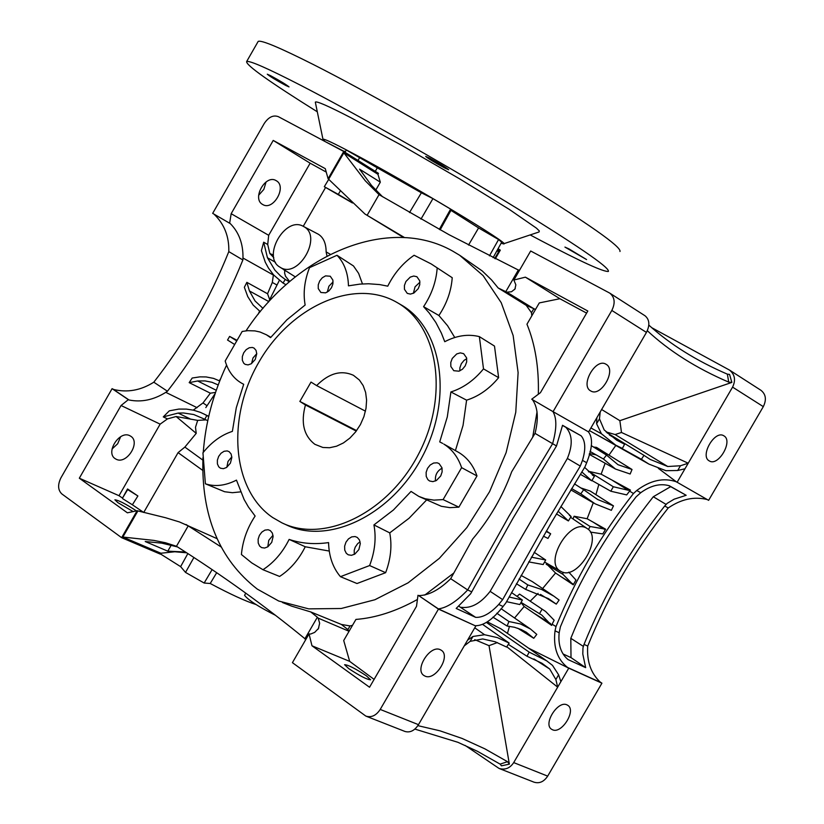 <?xml version="1.0" encoding="UTF-8"?>
<svg xmlns="http://www.w3.org/2000/svg" width="824" height="824" viewBox="0 0 824 824"><rect width="100%" height="100%" fill="white"/><g stroke="black" fill="none" stroke-linecap="round" stroke-linejoin="round"><path stroke-width="1.24" d="M266.09 181.939L263.824 189.417L258.643 195.257M343.752 151.482L328.086 178.726L325.284 168.662L273.218 140.43L231.163 213.694L229.638 223.232L212.674 213.354L264.226 123.518C268.521 117.09 273.228 114.804 278.337 116.658L343.752 151.482L378.474 173.359L377.938 174.286L343.855 152.831L365.228 180.734L379.03 194.639L367.113 215.322L404.491 237.549M262.64 204.465C251.588 198.79 265.534 173.967 276.071 180.59L276.287 180.713C287.267 186.554 273.238 211.212 262.743 204.527L262.64 204.465M498.067 248.724L500.312 250.146L495.317 258.788M493.092 257.685L501.672 242.205L498.572 239.547L478.589 227.939L468.516 245.078M497.572 249.61L499.241 250.671L494.719 258.499M496.573 251.413L499.241 250.671M305.447 404.975L299.854 401.432L311.008 382.079L316.632 385.581C328.91 373.21 341.188 369.791 353.465 375.322L359.377 380.019L363.188 385.632L365.629 392.44L366.598 400.124L366.021 408.302L363.93 416.584L360.428 424.556L355.68 431.838L349.922 438.059L343.433 442.931L336.542 446.206L329.579 447.741L322.895 447.473L314.892 444.321C303.768 435.793 300.616 422.681 305.447 404.975L356.256 431.076M316.632 385.581L365.465 411.176M272.641 517.513C231.812 489.817 226.384 417.953 258.736 362.416C290.512 306.507 354.114 277.585 396.828 302.367L397.096 302.521C438.399 325.748 449.317 395.973 418.427 454.343C388.073 512.991 324.285 543.789 281.829 522.797L272.641 517.513M400.752 304.633L401.041 304.808C442.323 328.024 453.272 398.157 422.434 456.414C392.142 514.959 328.416 545.673 285.969 524.692L283.487 523.559M330.249 276.225L325.552 275.875L322.308 277.76L319.702 280.943L318.26 284.795L318.249 288.575L320.876 292.489L325.624 292.85L328.869 290.954L331.475 287.751L332.906 283.889L332.896 280.119L330.249 276.225M463.634 353.661L460.328 352.878L456.723 353.939L452.263 358.419L450.769 362.478L450.841 366.484L453.777 370.697L458.947 371.181L462.439 369.245L465.2 365.908L466.683 361.849L466.59 357.843L463.634 353.661M270.323 530.605L268.109 529.729L264.906 530.12L261.826 532.108L259.426 535.322L258.139 539.195L258.221 543.016L259.632 546.075L261.568 547.6L264.617 548.042L267.831 546.817L271.714 542.388L273.115 536.558L272.332 533.046L270.323 530.605M439.079 463.572L437.132 462.8L433.609 463.037L430.2 465.004L427.532 468.341L426.121 472.409L426.235 476.427L427.852 479.63L429.562 480.979L432.878 481.638L436.421 480.485L440.737 475.942L442.127 471.864L442.004 467.847L439.079 463.572M270.828 337.284L266.389 334.76L270.56 337.634L286.927 319.784L305.148 305.014C303.005 293.107 304.458 280.654 309.515 267.656L336.995 255.275C344.257 262.815 348.068 273.002 348.459 285.835L359.985 284.105L368.524 283.765L379.658 284.579L387.754 286.165C394.171 273.259 402.957 262.959 414.101 255.265L431.137 263.907L452.222 277.719C451.264 290.965 446.824 303.562 438.904 315.499L447.556 325.696L454.766 337.51M266.389 334.76L260.054 332.021L254.925 330.898L247.746 330.671L242.184 331.454L225.189 361.015C228.382 371.871 234.387 379.545 243.214 384.056L243.698 384.283L236.292 407.715L232.378 431.374C221.326 434.959 211.511 442.107 202.941 452.798L205.382 483.801C215.115 486.953 225.477 485.727 236.467 480.124L244.11 499.509L248.426 506.987L255.121 516.051C247.252 527.916 242.678 540.74 241.411 554.511L251.691 562.864L262.969 569.714C273.898 562.586 282.622 552.482 289.131 539.411L305.241 546.765C298.854 559.548 290.316 569.446 279.594 576.45L262.969 569.714M457.917 451.995L443.786 444.064C452.098 449.296 458.041 457.155 461.615 467.651L443.106 499.591L433.949 500.127L425.246 498.778L418.767 496.378L411.042 491.423L393.429 509.984L373.931 524.919C376.372 538.021 374.93 551.565 369.616 565.552L340.436 576.676C332.855 567.715 328.91 556.355 328.58 542.594C314.572 544.613 301.419 543.552 289.131 539.411M442.684 443.415L439.717 441.901L447.288 416.965L450.893 391.956C463.191 388.063 474.058 380.379 483.503 368.884L479.362 336.625C468.166 333.833 456.63 335.523 444.754 341.702L441.376 333.092L435.844 322.493L429.222 312.996L423.588 306.662C431.683 294.467 436.205 281.602 437.173 268.088M357.286 537.433L355.072 536.548L351.704 536.888L348.459 538.896L345.956 542.192L344.628 546.178L344.741 550.113L346.276 553.275L348.233 554.799L351.426 555.324L354.814 554.109L358.873 549.598L360.304 543.582L359.449 539.957L357.286 537.433M254.07 348.109L252.402 347.46L249.27 347.749L246.17 349.654L243.708 352.796L242.338 356.586L242.338 360.284L243.698 363.199L245.15 364.363L248.076 364.908L251.268 363.765L255.234 359.47L256.758 353.764L256.048 350.385L254.07 348.109M416.892 276.72L413.73 276.03L410.249 277.111L405.913 281.509L404.429 285.444L404.45 289.306L407.272 293.385L410.414 294.096L413.895 293.035L418.252 288.658L419.746 284.713L419.746 280.85L416.892 276.72M229.175 451.686L227.208 450.913L224.097 451.274L221.059 453.221L218.669 456.372L217.371 460.173L217.402 463.891L218.751 466.848L220.472 468.217L223.407 468.681L226.548 467.486L230.401 463.15L231.843 457.433L231.122 454.024L229.175 451.686M458.268 452.191L459.349 452.829C467.538 457.969 473.419 465.673 476.983 475.942L458.875 507.162L449.894 507.646L441.345 506.297L419.571 496.748M461.615 467.651L476.983 475.942M438.904 315.499L423.588 306.662M479.362 336.625L494.493 346.08L498.623 377.67C489.343 388.877 478.672 396.375 466.6 400.165L463.047 425.421L455.414 450.584M466.6 400.165L450.893 391.956M426.564 500.003L409.085 518.234L389.742 532.881C392.162 545.725 390.792 558.991 385.632 572.68L356.998 583.526L340.436 576.676M373.931 524.919L389.742 532.881M329.26 551.06L305.241 546.765M336.995 255.275L353.496 265.967L358.615 273.372L362.457 283.919M431.137 263.907L452.222 277.719M240.557 491.877L232.399 492.701L224.643 491.743L205.382 483.801M246.026 330.836C296.568 253.545 388.938 215.054 452.582 251.042L459.689 255.286L483.101 275.618L501.239 302.727L513.146 335.533L518.111 372.613L515.762 412.278L506.111 452.634L489.569 491.681L466.92 527.514L439.305 558.384L408.107 582.826L374.879 599.748L341.218 608.503L308.691 608.864L278.749 601.036L257.304 589.109C219.236 559.537 201.118 515.7 202.951 457.608M203.26 452.397C205.485 422.65 213.251 393.553 226.569 365.125M460.142 255.584L482.287 270.983L491.547 279.913L498.18 287.978L526.237 305.364L535.518 309.433M552.914 411.567C556.911 418.211 556.787 428.954 552.564 443.786L509.047 516.051L467.682 589.953C456.609 601.52 446.835 607.834 438.358 608.885L475.798 626.024L438.461 609.101L380.214 709.433C376.146 715.592 371.356 717.807 365.835 716.087L292.417 662.661L309.041 633.934L310.658 634.037L314.665 632.389L318.424 628.516L319.65 623.212L318.167 618.113L348.789 631.174L347.913 629.608L341.414 624.458L310.741 611.933L291.727 606.176L282.447 602.499M341.414 624.458L350.035 625.941L352.507 625.323M374.106 679.388L349.675 661.373L343.711 640.516L355.927 619.421C375.682 617.907 396.117 611.284 417.243 599.573M424.772 595.072L453.756 573.061M556.509 445.969L513.084 518.121L470.648 593.754L456.177 608.452L475.644 617.351C482.658 617.743 490.352 613.458 498.716 604.466L502.65 599.625L540.657 532.16L580.292 466.065L582.475 460.379C585.905 449.09 585.462 440.902 581.136 435.814L562.545 425.297L556.509 445.969L535.034 433.373L511.683 471.771C502.63 496.522 489.6 518.986 472.564 539.164L450.687 578.695L449.183 580.158C438.286 590.417 428.109 595.556 418.664 595.587L438.461 609.101M532.716 437.132L537.032 411.866M538.35 394.078C538.989 367.586 535.198 344.298 526.958 324.213L539.287 302.923L559.877 298.721L586.606 313.11M531.82 315.819L531.49 312.729L526.237 305.364M229.638 223.232L230.298 223.613C238.991 232.389 243.224 243.853 242.977 258.015L273.372 275.051L272.311 282.457L267.553 293.766L246.85 282.344L249.435 290.954L268.717 301.533L268.439 302.171M279.315 280.376L278.079 282.982M284.857 270.272L284.589 272.981L285.464 276.164L289.677 281.53M280.222 267.326L279.882 267.12C261.589 256.861 285.341 215.6 303.356 226.384L303.675 226.559C323.09 236.241 298.288 279.326 280.222 267.326M326.984 256.037L326.129 251.897C326.077 243.379 323.492 237.497 318.363 234.243L303.356 226.384M206.031 419.88L197.688 420.384L195.504 427.244L196.215 433.362L184.875 447.082L202.848 460.111M184.875 447.082L178.077 452.634L202.745 470.411M205.815 407.592L215.157 393.542M369.616 565.552L385.632 572.68M443.106 499.591L458.875 507.162M483.503 368.884L498.623 377.67M299.854 401.432L356.607 430.602M442.066 468.156C437.081 470.988 434.887 475.252 435.505 480.959M360.088 541.842L357.657 543.655L355.196 547.208L354.217 550.319L354.269 554.418M273.002 535.26L268.758 540.317L267.79 546.837M256.758 353.661L252.978 357.987L251.588 363.559M466.755 358.708L464.128 360.315L461.347 363.683L459.874 367.792L459.833 370.862M419.931 282.199L415.059 286.814L413.38 293.303M333.081 281.901L328.889 286.247L327.303 292.087M231.822 456.836L228.011 461.43L226.847 467.29M178.077 452.634L143.716 512.476M160.474 553.944L180.621 566.634L187.851 553.563M318.167 618.113L317.364 617.238L304.932 638.713C265.359 606.248 222.542 575.43 176.46 546.271L165.531 542.759L153.913 540.41L122.858 537.042L160.886 553.234L174.822 551.771L186.646 552.791M217 538.639L179.457 521.952L165.552 517.73L137.124 510.726L121.622 537.681L160.361 554.15L160.886 553.234M326.129 251.897L330.342 254.307M367.895 215.806L403.554 237.497M352.466 202.982L324.306 186.698L328.817 179.199M325.542 187.542L303.232 226.322M535.034 433.373L535.518 431.416C538.649 417.624 537.66 407.087 532.531 399.805M328.086 178.726L364.939 214.003L367.113 215.322M498.18 287.978L506.832 292.159L535.136 309.505M317.364 617.238L310.741 611.933M221.028 546.899L186.08 524.528M188.263 525.784L176.46 546.271M379.03 194.639L449.029 234.696L518.327 270.014L505.761 291.706M471.771 591.869L467.682 589.953L450.687 578.695M658.376 468.382L676.329 481.793C663.588 477.405 650.394 480.31 636.746 490.496L640.732 492.711C650.764 485.46 660.312 483.152 669.397 485.789L686.165 495.286L674.135 499.19L667.213 503.32L664.7 506.008C631.102 548.372 604.219 594.495 584.031 644.378L587.708 646.098C607.885 596.319 634.727 550.278 668.233 507.965C681.098 499.19 693.932 496.347 706.755 499.447M533.633 309.031L531.49 312.729M350.035 625.941L347.913 629.608M553.069 411.66L531.717 399.218L540.451 392.657L587.821 311.019L525.382 277.163L513.867 280.036L530.677 250.99L609.729 293.097C614.776 297.207 615.476 302.985 611.83 310.442L553.069 411.66L588.604 431.92L596.854 417.727L596.597 423.763L601.417 433.754L615.662 445.114L622.388 448.431L624.602 444.229L616.733 440.212L604.188 429.932L599.47 418.829L600.222 411.928L596.854 417.727M590.664 390.906C579.869 385.447 595.721 357.657 605.908 364.177L606.124 364.301C616.816 369.945 600.912 397.529 590.767 390.957L590.664 390.906M609.729 293.097L645.12 315.839C649.569 319.681 650.012 325.212 646.438 332.412L600.222 411.928M475.355 625.715C483.647 625.838 492.886 619.442 503.073 606.505L505.823 602.962L550.329 524.311L585.019 466.755L586.678 462.707C592.518 448.071 593.074 437.75 588.326 431.755M580.364 474.305L591.766 480.794L594.413 476.334L584.618 467.393M581.806 471.946L591.766 480.794M556.447 513.929L568.406 520.943L571.114 516.524L560.876 506.482M558.085 511.168L568.406 520.943M534.137 552.265L545.694 559.99L531.346 557.168M511.519 592.569L522.395 600.057L509.077 597.009M475.798 626.024L464.252 645.882L470.133 641.35L482.668 638.95L495.193 641.772L506.585 647.056L509.139 643.06L497.438 637.621L484.574 634.727L472.976 636.458L467.599 640.135M609.379 434.918L624.602 444.229M592.343 475.036L594.413 476.334M506.523 601.674L519.831 604.538L522.395 600.057M482.854 624.561L509.139 643.06M464.252 645.882L418.468 724.667L380.214 709.433M366.165 716.221L405.027 731.485C410.167 732.876 414.647 730.61 418.468 724.667M546.405 531.016L550.669 533.787L546.137 531.49M586.41 528.081C570.023 518.038 543.304 562.936 560.681 571.289L561.123 571.526C577.274 580.899 603.395 538.062 587.285 528.606L586.41 528.081M543.428 536.136L547.97 538.433L550.669 533.787M569.446 515.443L571.114 516.524M528.658 561.896L543.201 564.522L545.694 559.99M530.337 601.036L538.082 593.373M542.594 588.552L555.541 573.02L547.909 565.274M517.029 596.36L519.553 594.094L545.632 611.48L554.161 620.235L552.09 624.201L556.004 626.549L555.026 630.813C553.089 647.334 557.395 659.653 567.932 667.749L568.756 668.151L560.876 681.664L558.61 674.804L552.482 665.359L546.714 660.858L529.163 652.124L527 656.244L541.873 663.217L549.742 669.047L555.87 679.522L557.673 687.164L506.791 646.737M591.941 480.505L610.79 491.217L626.693 494.905L629.598 491.104L633.471 493.524C601.242 534.591 575.42 578.932 556.004 626.549M590.396 532.088L602.787 533.921L605.65 529.204L587.131 518.749L593.28 502.794M595.927 494.688L598.842 484.419M568.817 572.175L575.935 579.993L573.267 584.824L555.541 573.02M519.553 594.094L545.632 611.48M507.44 633.378L509.489 626.302M514.567 618L524.167 606.516L520.943 602.601M528.555 648.158L567.932 667.749M524.167 606.516L551.668 625.395L552.09 624.201M629.598 491.104L630.442 490.115L601.149 474.181L605.135 463.243M608.957 455.116L615.641 445.691M636.746 490.496L633.471 493.524M676.329 481.793L708.619 500.343L763.312 406.634L732.577 387.115L688.215 463.222L680.459 465.756L667.759 466.508L650.27 459.473L643.966 455.342L641.422 459.308L648.941 464.108L665.916 470.689L677.699 470.494L684.991 468.763L677.071 482.349M487.375 621.873L500.992 628.866L546.59 660.776M486.5 622.491L529.163 652.124M508.305 644.368L527 656.244M497.377 642.566L489.023 645.656L509.366 764.147L507.512 761.695L500.127 764.126L501.456 765.826L509.366 764.147M560.876 681.664L513.702 762.591C509.963 768.256 505.081 770.203 499.045 768.432L465.035 745.37M630.442 490.115L628.269 490.249L613.334 486.747L610.79 491.217M588.48 471.884L588.604 471.307L613.334 486.747M588.604 471.307L601.149 474.181M521.067 602.385L541.801 615.106L551.668 625.395M542.017 609.369L539.401 613.777M648.426 463.819L594.094 433.197M619.391 447.082L641.422 459.308M606.969 432.755L643.966 455.342M606.114 431.931L615.106 434.547L621.481 432.476L688.215 463.222L684.991 468.763M647.314 330.712C669.191 351.086 696.332 368.225 728.725 382.13L731.866 382.418L729.559 374.405L727.376 374.168C696.414 360.788 670.242 344.442 648.849 325.119M731.866 382.418L619.864 420.673L621.481 432.476M651.63 327.622L729.508 370.079C734.884 374.477 735.914 380.163 732.577 387.115M605.65 529.204L590.118 526.505L588.439 529.533M572.999 518.945L574.122 516.246L590.118 526.505M574.122 516.246L587.131 518.749M546.899 563.359L546.199 564.244L563.008 574.4L573.267 584.824M563.492 572.33L562.431 574.06M414.863 729.086L457.907 742.3L477.498 751.334L500.127 764.126M507.512 761.695L484.914 748.861L462.089 738.448L440.006 730.826L417.861 725.645M474.737 639.661L489.023 645.656M619.864 420.673L601.633 409.507M275.607 615.374C258.623 606.804 248.271 600.13 244.563 595.319L244.635 595.186M216.681 572.721L210.213 583.495C230.318 594.207 245.573 601.221 255.955 604.517M450.955 210.377L478.589 227.939M489.446 255.852L498.572 239.547M439.326 229.391L450.615 209.111L451.192 209.945L440.15 229.855M552.471 729.745L551.596 729.271C542.769 724.141 557.93 700.112 566.974 704.87L567.757 705.303C576.594 710.391 561.597 734.359 552.471 729.745M600.14 682.004L601.922 683.189L547.682 776.126C543.881 781.822 539.287 783.82 533.901 782.131L499.406 768.576M601.922 683.189L568.756 668.151M709.258 460.904C699.628 456.074 714.666 429.881 723.719 435.731L723.884 435.834C733.432 440.83 718.363 466.837 709.34 460.946L709.258 460.904M425.009 676.102L423.927 675.505C414.153 669.675 430.21 644.43 440.325 649.714L441.293 650.249C451.099 656.038 435.227 681.221 425.009 676.102M309.041 633.934L311.977 645.779L369.543 687.247L416.501 606.32L417.984 595.278M582.475 460.379L586.678 462.707M498.716 604.466L503.073 606.505M567.921 667.615L600.583 682.416C590.983 673.61 586.688 661.507 587.708 646.098M555.026 630.813L559.166 632.75L560.402 626.817C579.694 580.117 604.919 536.795 636.097 496.851L640.732 492.711M584.031 644.378L582.97 647.829L582.795 654.029L585.658 667.636L568.086 659.602C560.969 653.679 557.992 644.729 559.166 632.75M664.7 506.008L668.233 507.965M284.61 270.632L283.703 269.541M273.795 257.644L269.839 253.535L267.718 244.501L268.686 235.303L310.143 163.193L326.016 171.958M273.424 255.038L269.839 253.535M207.071 405.738L203.003 402.946L193.269 410.125M220.595 378.762L219.256 380.729M259.612 311.163L258.046 314.408M215.538 392.399L210.367 393.192L203.003 402.946M210.367 393.192L189.19 382.635L192.188 378.031L199.882 376.867L206.144 376.939L213.612 378.412L219.72 380.976M234.16 344.185L227.537 340.034L229.618 336.419L236.612 340.096M246.85 282.344L244.357 287.277L247.756 296.599L253.164 305.086L260.281 311.647M242.977 258.015L242.874 259.972C223.778 307.342 198.636 351.096 167.447 391.235L165.789 392.348L197.09 407.684M277.06 285.053L272.311 282.457M269.706 299.648L267.553 293.766M120.634 436.73L117.667 443.755L112.074 448.967M121.622 537.681L61.821 493.916C57.876 490.095 57.577 484.718 60.945 477.807L112.085 388.671L113.846 389.515M116.266 459.287L115.164 458.659C105.163 452.551 119.49 430.097 129.811 435.7L130.8 436.267C140.842 442.323 126.669 464.757 116.266 459.287M196.215 433.362L176.13 416.522L167.468 418.901L160.144 424.144L119.016 495.708L122.519 498.087L127.535 488.972L137.896 495.976L127.648 489.569L122.519 498.087M197.688 420.384L176.13 416.522M143.675 512.435L132.386 504.782L137.896 495.976M210.213 583.495L204.156 583.031L185.524 572.412L180.621 566.634M132.891 511.426L117.914 502.661L114.897 499.808C118.512 500.199 125.475 503.763 135.805 510.499L136.269 510.839M382.573 196.771L371.531 185.482L359.552 169.147L380.327 182.176L377.938 174.286M409.487 212.582L421.373 192.795L432.94 198.615L450.615 209.111M375.311 171.371L377.289 167.818L421.373 192.795M375.723 190.179L380.327 182.176M345.009 152.265L346.348 150.03L377.289 167.818M358.007 160.453L359.882 157.219M420.951 219.132L432.94 198.615M342.846 150.926L345.472 151.482M325.449 141.728L342.928 150.771M343.855 152.831L328.735 179.117M185.41 551.987L167.787 551.174L145.23 541.533L161.792 543.15L177.479 546.92M112.085 388.671L128.359 399.661L121.056 405.511L79.32 478.208L127.38 512.816L137.124 510.726M273.218 140.43L310.143 163.193M132.386 504.782L122.621 498.654M79.32 478.208L119.016 495.708M366.443 675.865L370.604 679.779C367.144 679.676 359.841 675.938 348.686 668.583L344.597 664.711C348.058 664.824 355.34 668.542 366.443 675.865M137.824 511.034L122.858 537.042M518.327 270.014L519.635 270.066M506.832 292.159L511.488 291.768L514.928 289.059L515.855 284.846L513.867 280.036M305.529 640.001L304.932 638.713M165.789 392.348C153.625 399.939 141.378 402.483 129.038 399.99L128.359 399.661M129.038 399.99L113.382 389.412C127.236 392.832 140.719 390.432 153.81 382.202C184.926 342.341 209.924 298.813 228.804 251.619C229.227 236.725 224.416 224.355 214.395 214.518M438.358 608.885L418.664 595.587M311.977 645.779L349.675 661.373M525.382 277.163L559.877 298.721M231.163 213.694L268.686 235.303M263.68 242.194L261.404 250.65L265.318 262.31L268.48 268.099L273.599 274.928L283.044 283.075L285.238 279.449L280.49 275.896L274.917 270.169L267.44 257.747L263.68 242.194L267.718 244.501M208.73 416.305L200.407 412.361L193.537 410.187L186.306 409.095L178.829 409.085L169.332 410.836L163.276 416.892L167.468 418.901M121.056 405.511L160.144 424.144M167.447 391.235L153.81 382.202M242.874 259.972L228.804 251.619M729.508 370.079L760.954 390.298C765.898 394.274 766.681 399.712 763.312 406.634M472.976 636.458L470.133 641.35M680.459 465.756L677.699 470.494M558.61 674.804L555.87 679.522M599.47 418.829L596.597 423.763M286.01 284.733L283.044 283.075M289.389 281.777L285.238 279.449M249.435 290.954L255.049 300.956L262.99 308.382M229.618 336.419L236.303 340.6M189.19 382.635L197.667 380.976L205.011 380.904L211.984 382.284L218.195 384.952M163.276 416.892L178.138 413.071L183.474 412.978L193.743 414.534L204.785 419.272L206.814 415.564L203.693 413.844M207.751 420.714L204.785 419.272M208.688 416.481L206.814 415.564M171.299 545.086L167.787 551.174M668.892 485.655L686.165 495.286M670.664 486.654L653.298 496.748L665.926 504.309M653.298 496.748C618.906 540.07 591.405 587.255 570.805 638.312L583.176 646.274M570.805 638.312L571.011 657.614L585.658 667.636M571.011 657.614L563.297 654.081M458.597 606.052L475.644 617.351M461.327 607.309C471.256 608.596 480.856 603.281 490.136 591.354L502.65 599.625M490.136 591.354L567.365 458.453L580.292 466.065M567.365 458.453C572.958 444.857 572.453 434.485 565.861 427.326L581.136 435.814M565.861 427.326L562.514 425.431M127.648 489.569L127.535 488.972M193.908 557.508L185.524 572.412M212.108 569.621L204.156 583.031M324.306 186.698L338.314 194.392L340.394 190.808M338.314 194.392L351.961 202.488M728.725 382.13L727.376 374.168M592.93 502.599L570.857 489.889M580.807 487.911L590.221 491.053L613.478 505.874L597.709 499.529L583.67 489.734L580.786 493.854L595.186 503.855L611.356 510.324L613.478 505.874M593.589 447.061L596.514 447.381L632.029 469.484L617.979 464.695L606.516 455.095L603.456 459.019L615.456 469.031L630.154 474.006L632.029 469.484M596.174 454.899L589.428 453.571M590.005 451.408L603.456 459.019M591.251 445.609L606.516 455.095M574.493 483.894L583.67 489.734M571.65 488.57L580.786 493.854M521.046 575.409L532.325 581.62L553.903 596.195L541.574 589.459L527.813 584.927L525.691 589.418L548.516 598.667L556.282 604.126L559.115 600.047L553.903 596.195M519.017 579.035L527.813 584.927M516.401 583.732L525.691 589.418M540.493 594.423L556.282 604.126M496.8 613.231L508.944 621.523L507.09 626.034L514.506 627.27L521.324 629.608L526.299 632.245L533.756 638.291L536.784 634.387L530.481 629.021L520.469 623.964L508.944 621.523M492.907 617.145L507.09 626.034M517.688 628.197L533.756 638.291M270.457 75.623C280.376 81.03 286.567 84.8 289.028 86.901L285.804 85.48C275.916 80.082 269.747 76.323 267.285 74.212L270.457 75.623M429.582 158.136C440.037 163.822 446.412 167.705 448.699 169.775L444.775 168.024C434.361 162.369 428.006 158.496 425.709 156.426L429.582 158.136M569.044 248.951L586.564 259.56L564.934 247.087L569.044 248.951M325.068 141.532L322.957 139.287C323.708 138.494 333.226 142.943 351.508 152.615C407.705 182.217 514.815 246.695 503.361 243.853L501.116 243.224M315.417 102.619L315.324 102.166C316.128 100.713 327.931 105.863 350.715 117.626L401.844 145.415L460.111 179.138L509.304 209.399L536.434 228.145L539.329 230.967L539.051 231.966L503.67 243.75M317.302 111.806C269.304 81.772 245.748 65.024 246.644 61.553C249.445 60.327 267.594 68.33 301.09 85.531C353.341 112.486 438.79 160.855 505.802 201.509C575.77 244.316 609.966 267.625 608.39 271.436C603.631 272.054 581.167 261.785 541.008 240.66L530.192 234.922M257.861 41.973L258.18 41.416C261.187 39.83 279.521 47.514 313.192 64.457C365.691 91.011 451.233 139.277 518.121 180.178C587.945 223.304 621.883 247.087 619.957 251.505M646.438 332.412L611.83 310.442M590.911 427.955L601.417 433.754M474.758 627.816L484.574 634.727M533.88 658.891L549.742 669.047M612.634 480.526L628.269 490.249M535.034 613.87L550.607 623.614M615.106 434.547L667.759 466.508M593.62 522.447L604.322 529.286M561.783 577.14L572.618 583.732M547.682 776.126L513.702 762.591M275.453 262.29L267.44 257.747M216.269 390.288L197.667 380.976M190.89 419.251L178.138 413.071M268.552 301.883L279.336 280.397M279.882 267.12L295.301 276.885M397.096 302.521L401.041 304.808M616.167 445.403L589.376 430.591M560.681 571.289L544.571 562.019M587.285 528.606L570.62 517.338M244.563 595.319L245.768 593.136M318.764 627.847L317.858 629.402M515.309 288.318L514.598 289.543M219.72 380.966L219.184 380.688M615.26 468.918L589.222 454.323M530.481 629.021L501.085 608.668M322.957 139.287L315.324 102.166M246.644 61.553L258.18 41.416"/></g></svg>
